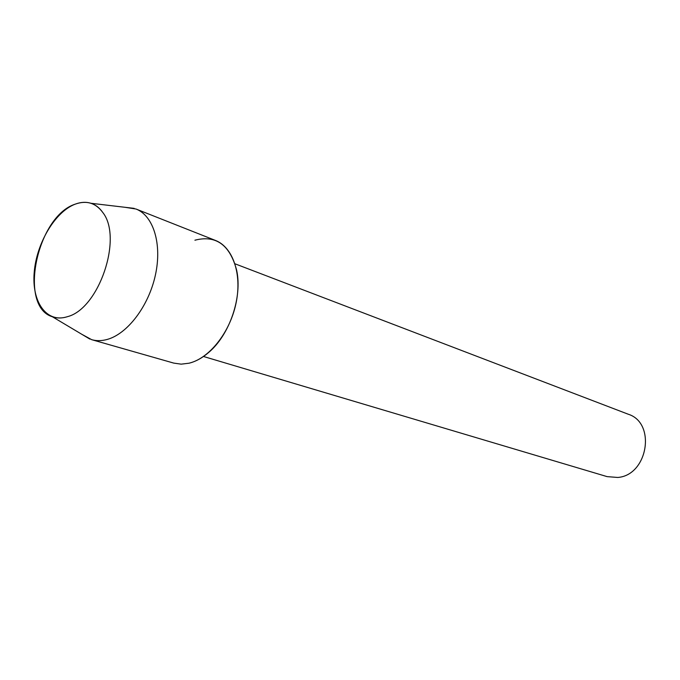 <?xml version="1.0" encoding="UTF-8"?>
<svg xmlns="http://www.w3.org/2000/svg" width="680" height="680" viewBox="0 0 680 680"><rect width="100%" height="100%" fill="white"/><g stroke="black" fill="none" stroke-linecap="round" stroke-linejoin="round"><path stroke-width="1.02" d="M75.234 204.144C55.199 211.675 36.533 243.091 34.212 272.34C31.603 301.673 46.282 323.076 66.784 316.88L67.524 316.65C98.923 308.771 122.969 237.957 102.859 212.585C95.769 202.92 86.555 200.107 75.234 204.144C36.856 216.291 17.995 306.578 52.386 316.761C56.814 318.359 61.616 318.393 66.784 316.88L67.524 316.65C98.923 308.771 122.969 237.957 102.859 212.585C99.603 207.885 95.625 204.782 90.924 203.278C86.011 201.773 80.775 202.062 75.234 204.144M203.507 356.481L607.121 476.629L617.746 477.462C647.87 475.312 656.395 422.986 628.303 414.248L234.982 263.798M81.838 334.305L91.664 339.668L173.731 363.094L181.16 364.157L189.014 363.214C195.73 361.556 202.3 357.96 208.726 352.41C229.67 334.815 242.548 296.905 236.64 270.198C229.849 244.8 215.942 234.804 194.913 240.201M91.664 339.668C96.441 341.028 101.532 340.969 106.947 339.515C127.313 334.126 148.631 306.247 155.38 275.153C162.256 244.069 153.442 215.688 136.025 209.023L124.967 207.29M189.014 363.214C209.244 358.479 229.9 332.571 236.002 303.365C242.233 274.168 232.908 247.137 215.39 240.414L136.025 209.023M52.386 316.761L89.828 339.074M90.924 203.278L134.206 208.377"/></g></svg>
